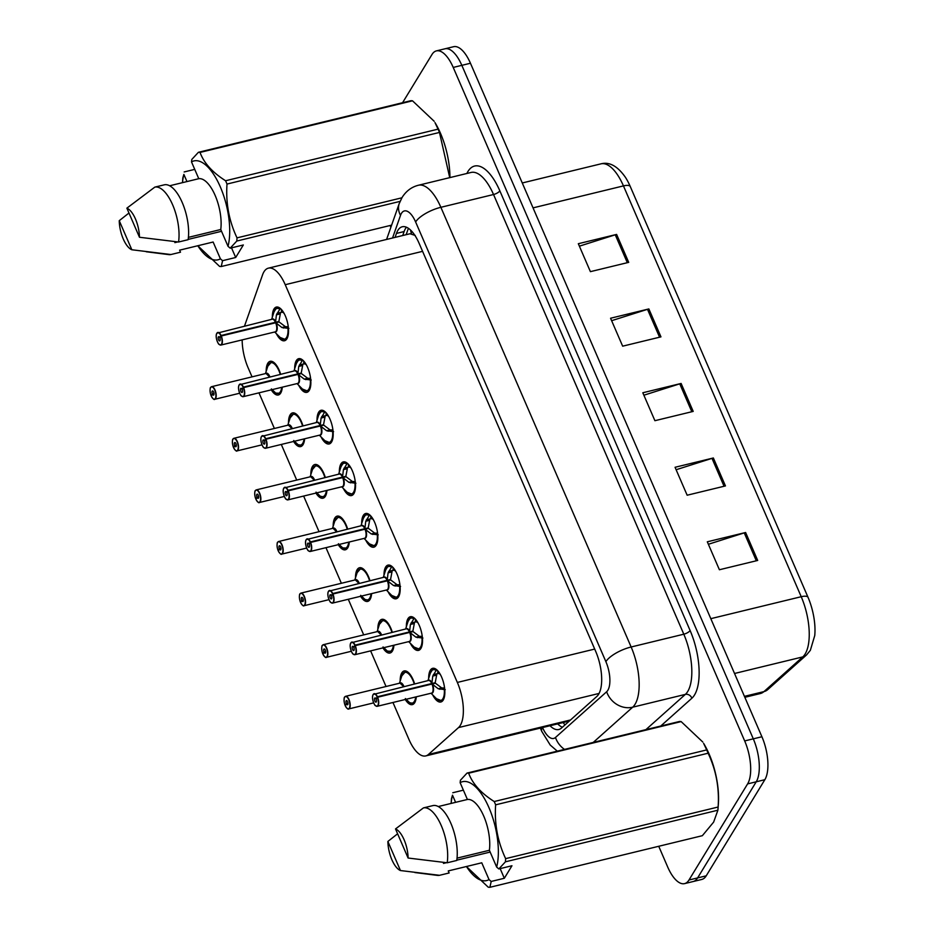 <?xml version="1.0" encoding="UTF-8"?>
<svg xmlns="http://www.w3.org/2000/svg" width="934" height="934" viewBox="0 0 934 934"><rect width="100%" height="100%" fill="white"/><g stroke="black" fill="none" stroke-linecap="round" stroke-linejoin="round"><path stroke-width="1.4" d="M393.938 645.219A17.326 7.18 76.3 0 1 392.373 651.091A17.326 7.18 76.3 0 1 390.015 653.018A17.326 7.18 76.3 0 1 382.94 647.892M377.838 629.388A17.326 7.18 76.3 0 1 379.473 621.273A17.326 7.18 76.3 0 1 381.831 619.347A17.326 7.18 76.3 0 1 392.292 632.248M371.615 593.604A17.326 7.18 76.3 0 1 370.039 599.476A17.326 7.18 76.3 0 1 367.681 601.414A17.326 7.18 76.3 0 1 360.606 596.277M355.504 577.784A17.326 7.18 76.3 0 1 357.138 569.67A17.326 7.18 76.3 0 1 359.508 567.744A17.326 7.18 76.3 0 1 369.957 580.633M349.281 542A17.326 7.18 76.3 0 1 347.705 547.873A17.326 7.18 76.3 0 1 345.346 549.799A17.326 7.18 76.3 0 1 338.283 544.674M333.169 526.181A17.326 7.18 76.3 0 1 334.816 518.066A17.326 7.18 76.3 0 1 337.174 516.128A17.326 7.18 76.3 0 1 347.635 529.029M326.947 490.397A17.326 7.18 76.3 0 1 325.382 496.269A17.326 7.18 76.3 0 1 323.012 498.196A17.326 7.18 76.3 0 1 315.949 493.07M310.835 474.577A17.326 7.18 76.3 0 1 312.481 466.451A17.326 7.18 76.3 0 1 314.84 464.525A17.326 7.18 76.3 0 1 325.301 477.426M304.612 438.793A17.326 7.18 76.3 0 1 303.048 444.654A17.326 7.18 76.3 0 1 300.69 446.592A17.326 7.18 76.3 0 1 293.615 441.455M288.501 422.962A17.326 7.18 76.3 0 1 290.147 414.848A17.326 7.18 76.3 0 1 292.505 412.921A17.326 7.18 76.3 0 1 302.966 425.822M282.278 387.178A17.326 7.18 76.3 0 1 280.714 393.051A17.326 7.18 76.3 0 1 278.355 394.977A17.326 7.18 76.3 0 1 271.28 389.852M266.178 371.358A17.326 7.18 76.3 0 1 267.813 363.244A17.326 7.18 76.3 0 1 270.171 361.318A17.326 7.18 76.3 0 1 280.632 374.207M416.272 696.822A17.326 7.18 76.3 0 1 414.708 702.695A17.326 7.18 76.3 0 1 412.349 704.621A17.326 7.18 76.3 0 1 405.274 699.496M400.172 681.003A17.326 7.18 76.3 0 1 401.807 672.889A17.326 7.18 76.3 0 1 404.165 670.951A17.326 7.18 76.3 0 1 414.626 683.851M406.348 626.749A17.326 7.18 76.3 0 1 407.983 618.647A17.326 7.18 76.3 0 1 410.341 616.72A17.326 7.18 76.3 0 1 420.487 628.605A17.326 7.18 76.3 0 1 420.884 648.453A17.326 7.18 76.3 0 1 418.525 650.391A17.326 7.18 76.3 0 1 410.365 643.316M384.014 575.146A17.326 7.18 76.3 0 1 385.649 567.043A17.326 7.18 76.3 0 1 388.007 565.117A17.326 7.18 76.3 0 1 398.153 577.002A17.326 7.18 76.3 0 1 398.549 596.849A17.326 7.18 76.3 0 1 396.191 598.776A17.326 7.18 76.3 0 1 388.042 591.712M361.68 523.542A17.326 7.18 76.3 0 1 363.314 515.44A17.326 7.18 76.3 0 1 365.673 513.502A17.326 7.18 76.3 0 1 375.818 525.387A17.326 7.18 76.3 0 1 376.215 545.246A17.326 7.18 76.3 0 1 373.857 547.172A17.326 7.18 76.3 0 1 365.708 540.109M339.346 471.939A17.326 7.18 76.3 0 1 340.98 463.824A17.326 7.18 76.3 0 1 343.35 461.898A17.326 7.18 76.3 0 1 353.484 473.783A17.326 7.18 76.3 0 1 353.881 493.642A17.326 7.18 76.3 0 1 351.523 495.569A17.326 7.18 76.3 0 1 343.373 488.494M317.011 420.323A17.326 7.18 76.3 0 1 318.657 412.221A17.326 7.18 76.3 0 1 321.016 410.295A17.326 7.18 76.3 0 1 331.15 422.18A17.326 7.18 76.3 0 1 331.558 442.027A17.326 7.18 76.3 0 1 329.188 443.965A17.326 7.18 76.3 0 1 321.039 436.89M294.677 368.72A17.326 7.18 76.3 0 1 296.323 360.617A17.326 7.18 76.3 0 1 298.682 358.679A17.326 7.18 76.3 0 1 308.815 370.576A17.326 7.18 76.3 0 1 309.224 390.424A17.326 7.18 76.3 0 1 306.866 392.35A17.326 7.18 76.3 0 1 298.705 385.287M272.354 317.116A17.326 7.18 76.3 0 1 273.989 309.002A17.326 7.18 76.3 0 1 276.347 307.076A17.326 7.18 76.3 0 1 286.493 318.961A17.326 7.18 76.3 0 1 286.89 338.82A17.326 7.18 76.3 0 1 284.531 340.747A17.326 7.18 76.3 0 1 276.371 333.683M428.671 678.364A17.326 7.18 76.3 0 1 430.317 670.25A17.326 7.18 76.3 0 1 432.675 668.324A17.326 7.18 76.3 0 1 442.809 680.209A17.326 7.18 76.3 0 1 443.218 700.068A17.326 7.18 76.3 0 1 440.86 701.994A17.326 7.18 76.3 0 1 432.699 694.931M392.957 702.485L408.917 739.378A32.48 13.473 -103.7 0 0 425.752 755.921A32.48 13.473 -103.7 0 0 428.402 754.485L458.512 727.586A32.48 13.473 -103.7 0 0 460.287 725.403A32.48 13.473 -103.7 0 0 457.345 682.439L285.232 284.707A32.48 13.473 -103.7 0 0 268.408 268.151A32.48 13.473 -103.7 0 0 262.571 274.806L244.556 325.943M415.245 235.461L410.014 233.757L268.408 268.151M242.163 339.894A32.48 13.473 -103.7 0 0 248.175 367.926L252.04 376.857M258.963 392.84L274.374 428.461M281.297 444.456L296.708 480.076M303.632 496.059L319.043 531.679M325.966 547.663L341.377 583.283M348.289 599.278L363.711 634.898M370.623 650.881L386.034 686.502M402.566 102.717L431.975 54.511A32.48 13.473 76.3 0 1 436.4 50.891L445.016 48.79A32.48 13.473 76.3 0 1 461.84 65.345L753.294 738.841A32.48 13.473 76.3 0 1 756.225 781.805L697.605 877.913A32.48 13.473 76.3 0 1 693.18 881.533A32.48 13.473 76.3 0 0 697.605 877.913L756.225 781.805A32.48 13.473 76.3 0 0 753.294 738.841L461.84 65.345A32.48 13.473 76.3 0 0 445.016 48.79L453.632 46.7A32.48 13.473 76.3 0 1 470.456 63.243L761.911 736.751A32.48 13.473 76.3 0 1 764.841 779.703L706.221 875.823A32.48 13.473 76.3 0 1 701.796 879.443L684.564 883.622A32.48 13.473 76.3 0 1 667.728 867.079L658.739 846.286M579.384 246.167L615.249 234.796A8.663 3.012 -23.4 0 1 616.615 234.411L578.321 243.716L590.405 271.654L628.71 262.349L616.615 234.411M611.63 320.689L647.495 309.317A8.663 3.012 -23.4 0 1 648.861 308.932L610.567 318.237L622.663 346.175L660.957 336.87L648.861 308.932M708.381 544.265L744.246 532.882A8.663 3.012 -23.4 0 1 745.612 532.497L707.307 541.802L719.402 569.752L757.696 560.447L745.612 532.497M676.123 469.732L711.988 458.361A8.663 3.012 -23.4 0 1 713.354 457.975L675.06 467.28L687.155 495.218L725.449 485.925L713.354 457.975M643.876 395.21L679.742 383.839A8.663 3.012 -23.4 0 1 681.108 383.454L642.814 392.759L654.909 420.697L693.203 411.404L681.108 383.454M630.193 186.356A10.823 3.771 156.6 0 0 623.457 185.901A43.314 17.956 -103.7 0 0 601.017 163.835C609.493 161.629 617.643 166.159 625.488 177.413A38.014 15.761 76.3 0 1 630.193 186.356L807.968 597.165A38.014 15.761 76.3 0 1 814.752 635.529L810.35 650.321L806.544 654.932L767.701 689.642L760.393 693.53A43.314 17.956 -103.7 0 0 763.93 691.615A10.823 9.62 48.2 0 0 767.701 689.642M550.009 725.741A32.48 13.473 -103.7 0 0 558.801 729.512A32.48 13.473 -103.7 0 0 561.451 728.076L596.826 696.46A32.48 13.473 -103.7 0 0 598.601 694.277A32.48 13.473 -103.7 0 0 595.67 651.313L419.109 243.319A32.48 13.473 -103.7 0 0 402.285 226.764A32.48 13.473 -103.7 0 0 396.448 233.418L395.059 237.388M436.4 50.891A32.48 13.473 76.3 0 1 453.224 67.435L744.678 740.931A32.48 13.473 76.3 0 1 747.609 783.895L688.988 880.003A32.48 13.473 76.3 0 1 684.564 883.622M390.867 227.277L390.108 225.514M402.717 235.531L404.118 231.562A32.48 13.473 76.3 0 1 406.453 227.219M562.385 727.247A32.48 13.473 76.3 0 1 557.668 723.873M445.238 689.666L438.244 688.767L432.08 684.015L435.419 683.198L441.712 687.926L444.584 687.996M373.261 694.406A6.491 2.697 76.3 0 1 374.149 693.682A6.491 2.697 76.3 0 1 377.406 696.752L431.87 683.525L432.746 676.076L436.598 669.701A16.24 6.736 -103.7 0 0 433.89 669.141A16.24 6.736 -103.7 0 0 433.399 669.316M377.406 696.752L377.161 696.904A6.281 2.604 -103.7 0 0 373.145 694.639A6.281 2.604 -103.7 0 0 373.717 702.952A6.281 2.604 -103.7 0 0 377.826 705.45A6.281 2.604 -103.7 0 0 377.359 697.383L377.616 697.243A6.491 2.697 76.3 0 1 378.095 705.59A6.491 2.697 76.3 0 1 377.208 706.314L431.601 693.098A6.491 2.697 -103.7 0 0 432.477 692.374A6.491 2.697 -103.7 0 0 431.998 684.027L432.08 684.015M377.616 697.243L431.998 684.027A6.491 2.697 76.4 0 1 432.477 692.374M377.359 697.383L376.133 699.122A2.16 0.899 76.3 0 1 376.297 701.913A2.16 0.899 76.3 0 1 375.993 702.146A2.16 0.899 76.3 0 1 374.732 700.663A2.16 0.899 76.3 0 1 374.686 698.177A2.16 0.899 76.3 0 1 374.978 697.943A2.16 0.899 76.3 0 1 376.063 698.959L376.285 698.912M441.222 700.769A16.24 6.736 -103.7 0 0 441.56 700.71A16.24 6.736 -103.7 0 0 443.767 698.901A16.24 6.736 -103.7 0 0 443.848 698.772M433.364 674.605L437.859 673.519L437.649 670.635M440.498 674.768A11.908 4.939 -103.7 0 0 439.319 673.624L437.859 673.519M427.959 680.617L430.305 673.274C432.302 669.795 433.481 668.429 433.855 669.164L436.645 669.678M443.241 688.405L439.704 689.269M431.87 683.525L435.209 682.707L433.901 683.571M436.914 673.764L435.209 682.707M376.063 698.959L377.161 696.904M429.722 680.758A6.491 2.697 76.4 0 1 431.788 683.548A6.491 2.697 -103.7 0 0 428.531 680.477L373.156 694.487C370.961 698.177 374.896 706.069 375.375 705.59L377.208 706.314A6.491 2.697 76.3 0 1 375.748 705.824M345.346 705.882L345.311 705.812A6.281 2.604 -103.7 0 0 349.316 708.077A6.281 2.604 -103.7 0 0 348.756 699.764A6.281 2.604 -103.7 0 0 344.646 697.266A6.281 2.604 -103.7 0 0 345.113 705.333L346.339 703.594L347.973 703.197M403.453 686.572L403.383 686.408A6.491 2.685 76.3 0 1 403.453 686.572A6.491 2.697 -103.7 0 0 403.383 686.408A6.491 2.697 -103.7 0 0 400.021 683.104A6.491 2.685 76.3 0 1 403.383 686.408L400.021 683.104L345.638 696.309A6.491 2.697 76.3 0 1 349.444 700.769A6.491 2.697 76.3 0 1 349.596 708.217A6.491 2.697 76.3 0 1 348.709 708.941A6.491 2.697 76.3 0 1 347.25 708.462M344.751 697.033A6.491 2.697 76.3 0 1 345.638 696.309L344.646 697.114C344.132 696.636 343.514 701.364 345.101 705.368L345.58 705.298M346.339 703.594A2.16 0.899 76.3 0 1 346.175 700.815A2.16 0.899 76.3 0 1 346.467 700.57A2.16 0.899 76.3 0 1 347.74 702.053A2.16 0.899 76.3 0 1 347.787 704.54A2.16 0.899 76.3 0 1 347.495 704.773A2.16 0.899 76.3 0 1 346.409 703.757L347.985 703.372M412.513 703.419A16.24 6.736 -103.7 0 0 413.05 703.337A16.24 6.736 -103.7 0 0 415.256 701.527A16.24 6.736 -103.7 0 0 415.338 701.399M408.298 672.445A16.24 6.736 -103.7 0 0 405.379 671.768A16.24 6.736 -103.7 0 0 405.041 671.885M415.712 696.962A15.831 6.561 76.3 0 1 409.582 702.59L405.368 698.55M346.409 703.757L345.311 705.812M422.904 638.062L415.91 637.163L409.746 632.4L413.085 631.594L419.378 636.323L422.25 636.381M408.17 632.785L409.536 631.921L410.411 624.461L414.264 618.086A16.24 6.736 -103.7 0 0 411.555 617.537A16.24 6.736 -103.7 0 0 411.065 617.701M350.74 643.176A6.491 2.697 76.3 0 1 350.927 642.802A6.491 2.697 76.3 0 1 351.814 642.078A6.491 2.697 76.3 0 1 355.072 645.149L354.827 645.301A6.281 2.604 -103.7 0 0 350.822 643.036A6.281 2.604 -103.7 0 0 351.382 651.337A6.281 2.604 -103.7 0 0 355.492 653.835A6.281 2.604 -103.7 0 0 355.025 645.768L355.282 645.639A6.491 2.697 76.3 0 1 355.761 653.975A6.491 2.697 76.3 0 1 354.885 654.699L409.267 641.495A6.491 2.697 -103.7 0 0 410.154 640.771A6.491 2.697 -103.7 0 0 409.664 632.423L409.746 632.4M355.282 645.639L409.676 632.423A6.491 2.697 76.4 0 1 410.154 640.771M355.025 645.768L353.799 647.519A2.16 0.899 76.3 0 1 353.963 650.298A2.16 0.899 76.3 0 1 353.671 650.543A2.16 0.899 76.3 0 1 352.398 649.06A2.16 0.899 76.3 0 1 352.351 646.573A2.16 0.899 76.3 0 1 352.643 646.328A2.16 0.899 76.3 0 1 353.729 647.355L353.951 647.297M418.887 649.165A16.24 6.736 -103.7 0 0 419.226 649.107A16.24 6.736 -103.7 0 0 421.432 647.297A16.24 6.736 -103.7 0 0 421.514 647.169M411.03 623.001L415.525 621.916L415.315 619.02M418.163 623.153A11.908 4.939 -103.7 0 0 416.984 622.021L415.525 621.916M355.072 645.149L409.454 631.933A6.491 2.697 -103.7 0 0 406.197 628.862L350.822 642.872C348.627 646.573 352.562 654.465 353.04 653.987L354.885 654.699A6.491 2.697 76.3 0 1 353.414 654.22M405.625 629.002L407.971 621.659C409.968 618.191 411.147 616.825 411.52 617.561L414.311 618.063M409.536 631.921L412.875 631.104L411.567 631.968M414.579 622.149L412.875 631.104M353.729 647.355L354.827 645.301M400.581 586.447L393.576 585.56L387.412 580.796L390.751 579.991L397.055 584.707L399.915 584.777M328.406 591.572A6.491 2.697 76.3 0 1 328.593 591.199A6.491 2.697 76.3 0 1 329.48 590.475A6.491 2.697 76.3 0 1 332.738 593.545L387.201 580.306L388.077 572.857L391.941 566.483A16.24 6.736 -103.7 0 0 389.221 565.934A16.24 6.736 -103.7 0 0 388.731 566.097M332.738 593.545L332.492 593.697A6.281 2.604 -103.7 0 0 328.488 591.432A6.281 2.604 -103.7 0 0 329.048 599.733A6.281 2.604 -103.7 0 0 333.158 602.232A6.281 2.604 -103.7 0 0 332.691 594.164L332.948 594.024A6.491 2.697 76.3 0 1 333.438 602.372A6.491 2.697 76.3 0 1 332.551 603.095L386.933 589.891A6.491 2.697 -103.7 0 0 387.82 589.167A6.491 2.697 -103.7 0 0 387.33 580.82L387.412 580.796M332.948 594.024L387.341 580.82A6.491 2.697 76.4 0 1 387.82 589.167M332.691 594.164L331.465 595.915A2.16 0.899 76.3 0 1 331.628 598.694A2.16 0.899 76.3 0 1 331.337 598.939A2.16 0.899 76.3 0 1 330.064 597.445A2.16 0.899 76.3 0 1 330.017 594.97A2.16 0.899 76.3 0 1 330.309 594.724A2.16 0.899 76.3 0 1 331.395 595.752L331.617 595.694M396.565 597.55A16.24 6.736 -103.7 0 0 396.892 597.491A16.24 6.736 -103.7 0 0 399.11 595.682A16.24 6.736 -103.7 0 0 399.18 595.565M388.696 571.398L393.191 570.3L392.981 567.417M395.829 571.55A11.908 4.939 -103.7 0 0 394.65 570.405L393.191 570.3M383.29 577.399L385.637 570.055C387.633 566.588 388.824 565.21 389.198 565.946L391.976 566.459M398.584 585.186L395.035 586.05M387.201 580.306L390.54 579.5L389.233 580.353M392.245 570.546L390.54 579.5M331.395 595.752L332.492 593.697M385.065 577.551A6.491 2.697 76.4 0 1 387.131 580.329A6.491 2.697 -103.7 0 0 383.862 577.259L328.488 591.269C326.293 594.958 330.227 602.85 330.718 602.383L332.551 603.095A6.491 2.697 76.3 0 1 331.091 602.617M378.247 534.843L371.242 533.944L365.077 529.193L368.416 528.375L374.721 533.104L377.581 533.174M306.072 539.969A6.491 2.697 76.3 0 1 306.259 539.583A6.491 2.697 76.3 0 1 307.146 538.86A6.491 2.697 76.3 0 1 310.403 541.93L364.867 528.702L365.754 521.254L369.607 514.879A16.24 6.736 -103.7 0 0 366.887 514.319A16.24 6.736 -103.7 0 0 366.397 514.494M310.403 541.93L310.158 542.082A6.281 2.604 -103.7 0 0 306.154 539.817A6.281 2.604 -103.7 0 0 306.726 548.13A6.281 2.604 -103.7 0 0 310.824 550.628A6.281 2.604 -103.7 0 0 310.357 542.561L310.613 542.421A6.491 2.697 76.3 0 1 311.104 550.768A6.491 2.697 76.3 0 1 310.216 551.492L364.599 538.276A6.491 2.697 -103.7 0 0 365.486 537.552A6.491 2.697 -103.7 0 0 364.996 529.204L365.077 529.193M310.613 542.421L365.007 529.216A6.491 2.697 76.4 0 1 365.486 537.552M310.357 542.561L309.131 544.3A2.16 0.899 76.3 0 1 309.294 547.091A2.16 0.899 76.3 0 1 309.002 547.324A2.16 0.899 76.3 0 1 307.73 545.841A2.16 0.899 76.3 0 1 307.683 543.366A2.16 0.899 76.3 0 1 307.975 543.121A2.16 0.899 76.3 0 1 309.061 544.137L309.294 544.09M374.23 545.946A16.24 6.736 -103.7 0 0 374.557 545.888A16.24 6.736 -103.7 0 0 376.776 544.078A16.24 6.736 -103.7 0 0 376.846 543.95M366.362 519.794L370.856 518.697L370.646 515.813M373.507 519.946A11.908 4.939 -103.7 0 0 372.316 518.802L370.856 518.697M360.956 525.795L363.303 518.452C365.299 514.973 366.49 513.607 366.864 514.342L369.654 514.856M376.25 533.583L372.701 534.446M364.867 528.702L368.206 527.897L366.899 528.749M369.911 518.942L368.206 527.897M309.061 544.137L310.158 542.082M362.731 525.935A6.491 2.697 76.4 0 1 364.797 528.726A6.491 2.697 -103.7 0 0 361.528 525.655L306.165 539.665C303.959 543.354 307.893 551.247 308.383 550.768L310.216 551.492A6.491 2.697 76.3 0 1 308.757 551.002M355.912 483.24L348.907 482.341L342.743 477.589L346.082 476.772L352.387 481.5L355.247 481.559M341.179 477.963L342.533 477.099L343.42 469.639L347.273 463.276A16.24 6.736 -103.7 0 0 344.564 462.715A16.24 6.736 -103.7 0 0 344.062 462.89M283.738 488.354A6.491 2.697 76.3 0 1 283.819 488.19A6.281 2.604 -103.7 0 0 284.391 496.514A6.281 2.604 -103.7 0 0 288.501 499.025A6.281 2.604 -103.7 0 0 288.034 490.957L288.291 490.817A6.491 2.697 76.3 0 1 288.769 499.165A6.491 2.697 76.3 0 1 287.882 499.888L342.264 486.672A6.491 2.697 -103.7 0 0 343.152 485.949A6.491 2.697 -103.7 0 0 342.673 477.601L342.743 477.589M283.936 487.98A6.491 2.697 76.3 0 1 284.812 487.256A6.491 2.697 76.3 0 1 288.081 490.327L287.824 490.478A6.281 2.604 -103.7 0 0 283.819 488.213M288.291 490.817L342.673 477.601A6.491 2.697 76.4 0 1 343.152 485.949M288.034 490.957L286.808 492.697A2.16 0.899 76.3 0 1 286.96 495.475A2.16 0.899 76.3 0 1 286.668 495.721A2.16 0.899 76.3 0 1 285.407 494.238A2.16 0.899 76.3 0 1 285.349 491.751A2.16 0.899 76.3 0 1 285.652 491.517A2.16 0.899 76.3 0 1 286.738 492.533L286.96 492.487M351.896 494.343A16.24 6.736 -103.7 0 0 352.223 494.284A16.24 6.736 -103.7 0 0 354.441 492.475A16.24 6.736 -103.7 0 0 354.511 492.346M344.027 468.179L348.522 467.093L348.312 464.21M351.172 468.331A11.908 4.939 -103.7 0 0 349.993 467.198L348.522 467.093M338.622 474.192L340.968 466.837C342.965 463.369 344.156 462.003 344.529 462.739L347.32 463.252M347.576 467.315L345.872 476.282L344.576 477.146M342.533 477.099L345.872 476.282M342.451 477.122L342.463 477.122A6.491 2.697 -103.7 0 0 339.205 474.052L283.831 488.05C281.636 491.751 285.559 499.643 286.049 499.165L287.882 499.888A6.491 2.697 76.3 0 1 286.423 499.398M288.081 490.327L342.463 477.111A6.491 2.697 76.4 0 0 340.396 474.332M286.738 492.533L287.824 490.478M323.117 654.267L322.977 654.209A6.281 2.604 -103.7 0 0 326.982 656.474A6.281 2.604 -103.7 0 0 326.421 648.161A6.281 2.604 -103.7 0 0 322.312 645.663A6.281 2.604 -103.7 0 0 322.779 653.73L324.005 651.99L325.639 651.582M381.119 634.957L381.049 634.805A6.491 2.685 76.3 0 1 381.119 634.957A6.491 2.697 -103.7 0 0 381.049 634.805A6.491 2.697 -103.7 0 0 377.686 631.501A6.491 2.685 76.3 0 1 381.049 634.805L377.686 631.501L323.304 644.705A6.491 2.697 76.3 0 1 327.11 649.165A6.491 2.697 76.3 0 1 327.262 656.614A6.491 2.697 76.3 0 1 326.375 657.338A6.491 2.697 76.3 0 1 324.915 656.847M322.417 645.429A6.491 2.697 76.3 0 1 323.304 644.705L322.312 645.499C321.798 645.02 321.179 649.749 322.767 653.765L323.257 653.695M324.005 651.99A2.16 0.899 76.3 0 1 323.841 649.2A2.16 0.899 76.3 0 1 324.133 648.967A2.16 0.899 76.3 0 1 325.406 650.449A2.16 0.899 76.3 0 1 325.452 652.924A2.16 0.899 76.3 0 1 325.16 653.17A2.16 0.899 76.3 0 1 324.075 652.154L325.651 651.769M390.178 651.804A16.24 6.736 -103.7 0 0 390.716 651.734A16.24 6.736 -103.7 0 0 392.934 649.924A16.24 6.736 -103.7 0 0 393.004 649.795M385.964 620.841A16.24 6.736 -103.7 0 0 383.045 620.164A16.24 6.736 -103.7 0 0 382.707 620.269M393.377 645.347A15.831 6.561 76.3 0 1 387.248 650.975L383.033 646.947M324.075 652.154L322.977 654.209M300.783 602.663L300.643 602.593A6.281 2.604 -103.7 0 0 304.659 604.858A6.281 2.604 -103.7 0 0 304.087 596.557A6.281 2.604 -103.7 0 0 299.977 594.059A6.281 2.604 -103.7 0 0 300.444 602.126L301.67 600.375L303.305 599.978M358.784 583.353L358.726 583.201A6.491 2.685 76.3 0 1 358.784 583.353A6.491 2.697 -103.7 0 0 358.726 583.201A6.491 2.697 -103.7 0 0 355.352 579.886L300.97 593.102A6.491 2.697 76.3 0 1 304.776 597.562A6.491 2.697 76.3 0 1 304.928 604.999A6.491 2.697 76.3 0 1 304.04 605.722A6.491 2.697 76.3 0 1 302.581 605.244M300.094 593.826A6.491 2.697 76.3 0 1 300.97 593.102L299.989 593.896C299.464 593.417 298.845 598.145 300.433 602.161L300.923 602.08M301.67 600.375A2.16 0.899 76.3 0 1 301.507 597.597A2.16 0.899 76.3 0 1 301.799 597.351A2.16 0.899 76.3 0 1 303.071 598.846A2.16 0.899 76.3 0 1 303.118 601.321A2.16 0.899 76.3 0 1 302.826 601.566A2.16 0.899 76.3 0 1 301.74 600.539L303.328 600.153M367.844 600.2A16.24 6.736 -103.7 0 0 368.381 600.13A16.24 6.736 -103.7 0 0 370.6 598.32A16.24 6.736 -103.7 0 0 370.67 598.192M363.641 569.226A16.24 6.736 -103.7 0 0 360.711 568.561A16.24 6.736 -103.7 0 0 360.372 568.666M358.726 583.201L355.364 579.897A6.491 2.685 76.3 0 1 358.726 583.201M371.043 593.744A15.831 6.561 76.3 0 1 364.914 599.371L360.699 595.343M301.74 600.539L300.643 602.593M278.449 551.048L278.32 550.99A6.281 2.604 -103.7 0 0 282.325 553.255A6.281 2.604 -103.7 0 0 281.753 544.954A6.281 2.604 -103.7 0 0 277.643 542.456A6.281 2.604 -103.7 0 0 278.11 550.523L279.336 548.772L280.982 548.375M336.45 531.75L336.392 531.598A6.491 2.685 76.3 0 1 336.45 531.75A6.491 2.697 -103.7 0 0 336.392 531.598A6.491 2.697 -103.7 0 0 333.029 528.282A6.491 2.685 76.3 0 1 336.392 531.598L333.029 528.282L278.636 541.498A6.491 2.697 76.3 0 1 282.442 545.946A6.491 2.697 76.3 0 1 282.593 553.395A6.491 2.697 76.3 0 1 281.706 554.119A6.491 2.697 76.3 0 1 280.247 553.64M277.76 542.222A6.491 2.697 76.3 0 1 278.636 541.498L277.655 542.292C277.141 541.813 276.511 546.542 278.099 550.558L278.589 550.476M279.336 548.772A2.16 0.899 76.3 0 1 279.173 545.993A2.16 0.899 76.3 0 1 279.476 545.748A2.16 0.899 76.3 0 1 280.737 547.231A2.16 0.899 76.3 0 1 280.795 549.717A2.16 0.899 76.3 0 1 280.492 549.963A2.16 0.899 76.3 0 1 279.406 548.935L280.994 548.55M345.51 548.597A16.24 6.736 -103.7 0 0 346.047 548.515A16.24 6.736 -103.7 0 0 348.265 546.705A16.24 6.736 -103.7 0 0 348.335 546.588M341.307 517.623A16.24 6.736 -103.7 0 0 338.388 516.957A16.24 6.736 -103.7 0 0 338.038 517.062M348.709 542.14A15.831 6.561 76.3 0 1 342.58 547.768L338.365 543.74M279.406 548.935L278.32 550.99M443.487 863.413L446.394 862.701M456.808 860.179L490.163 852.065M460.135 782.669L460.439 780.217L467.023 773.083A58.468 24.249 76.3 0 1 468.67 773.2C472.522 783.731 481.033 793.176 494.214 801.535L706.688 749.92L703.606 743.347A50.891 21.108 76.3 0 1 718.363 804.069L718.001 808.949A58.468 24.249 76.3 0 1 717.896 810.21L505.422 861.813L498.838 868.935L496.666 867.079A50.891 21.108 76.3 0 0 488.937 807.606A50.891 21.108 76.3 0 0 460.135 782.669L467.409 799.469A32.48 13.473 76.3 0 1 483.742 816.118A32.48 13.473 76.3 0 1 489.393 850.279L496.666 867.079M467.023 773.083L679.497 721.48A58.468 24.249 76.3 0 1 681.143 721.597L468.67 773.2M702.788 742.028L681.143 721.597M706.688 749.92A58.468 24.249 76.3 0 1 708.112 753.213L495.639 804.828C494.331 823.811 497.659 841.756 505.644 858.638A58.468 24.249 76.3 0 1 505.422 861.813M505.644 858.638L718.118 807.023C719.437 788.039 716.098 770.095 708.112 753.213M718.118 807.023A58.468 24.249 76.3 0 1 718.001 808.949M500.157 868.62L504.325 878.264L491.202 881.451L489.883 887.3L702.356 835.685L713.646 822.095L717.896 810.21M494.214 801.535A58.468 24.249 76.3 0 1 495.639 804.828M457.041 858.136L489.393 850.279M467.409 799.469L438.291 806.544M423.441 807.898L433.014 805.575A34.651 14.372 76.3 0 1 450.842 823.251A34.651 14.372 76.3 0 1 456.761 860.459L447.188 862.783A34.651 14.372 76.3 0 0 441.268 825.586A34.651 14.372 76.3 0 0 423.441 807.898L395.514 828.937A21.657 8.978 76.3 0 1 408.1 858.031L447.188 862.783M408.1 858.031L395.514 828.937M489.883 887.3A58.468 24.249 76.3 0 1 488.225 887.183L466.44 866.519M451.379 799.831A58.468 24.249 76.3 0 1 451.484 798.57L452.5 795.184A50.891 21.108 76.3 0 0 451.122 803.427L451.379 799.831M491.202 881.451L489.031 879.594A50.891 21.108 76.3 0 1 466.451 866.519M489.031 879.594L481.757 862.794L448.25 870.932L449.126 872.975L439.552 875.298A34.651 14.372 76.3 0 1 437.392 875.391L414.871 872.531M439.552 875.298L400.464 870.546A21.657 8.978 76.3 0 1 387.879 841.452L397.615 833.793M387.879 841.452L400.464 870.546M455.594 802.341L452.5 795.184M463.369 790.164L452.803 792.732M504.325 878.264L511.96 865.748L498.838 868.935M174.856 242.63L177.764 241.929M188.166 239.396L221.533 231.293M188.411 237.364L220.763 229.507L228.024 246.307A50.891 21.108 76.3 0 0 220.296 186.835A50.891 21.108 76.3 0 0 191.505 161.897L191.809 159.445L198.393 152.312A58.468 24.249 76.3 0 1 200.039 152.429C203.881 162.96 212.403 172.405 225.584 180.752L438.058 129.149L434.975 122.576A50.891 21.108 76.3 0 1 449.931 177.588M198.393 152.312L410.867 100.709A58.468 24.249 76.3 0 1 412.513 100.814L200.039 152.429M434.158 121.257L412.513 100.814M438.058 129.149A58.468 24.249 76.3 0 1 439.482 132.441L227.009 184.056C225.689 203.04 229.028 220.973 237.014 237.866A58.468 24.249 76.3 0 1 236.792 241.042L230.196 248.164L228.024 246.307M449.721 177.647L439.482 132.441M225.584 180.752A58.468 24.249 76.3 0 1 227.009 184.056M191.505 161.897L198.767 178.698A32.48 13.473 76.3 0 1 215.112 195.346A32.48 13.473 76.3 0 1 220.763 229.507M198.767 178.698L169.661 185.773M154.81 187.127L164.384 184.804A34.651 14.372 76.3 0 1 182.212 202.48A34.651 14.372 76.3 0 1 188.131 239.688L178.557 242.011A34.651 14.372 76.3 0 0 172.638 204.815A34.651 14.372 76.3 0 0 154.81 187.127L126.872 208.165A21.657 8.978 76.3 0 1 139.47 237.259L178.557 242.011M139.47 237.259L126.872 208.165M237.014 237.866L401.877 197.81M400.067 201.382L236.792 241.042M231.515 247.849L235.695 257.492L222.572 260.679L221.241 266.529L391.615 225.141M221.241 266.529A58.468 24.249 76.3 0 1 219.595 266.412L197.81 245.747A50.891 21.108 76.3 0 0 220.401 258.823L213.127 242.023L179.62 250.16L180.495 252.203L170.922 254.527A34.651 14.372 76.3 0 1 168.762 254.608L146.241 251.76M182.749 179.059A58.468 24.249 76.3 0 1 182.854 177.799L183.87 174.413A50.891 21.108 76.3 0 0 182.492 182.655L182.749 179.059M222.572 260.679L220.401 258.823M170.922 254.527L131.834 249.763A21.657 8.978 76.3 0 1 119.248 220.681L128.974 213.022M119.248 220.681L131.834 249.763M186.963 181.57L183.87 174.413M194.739 169.381L184.173 171.949M235.695 257.492L243.33 244.977L230.196 248.164M333.578 431.636L326.585 430.737L320.42 425.974L323.759 425.168L330.052 429.885L332.924 429.955M261.602 436.376A6.491 2.697 76.3 0 1 262.489 435.653A6.491 2.697 76.3 0 1 265.746 438.723L320.21 425.495L321.086 418.035L324.939 411.661A16.24 6.736 -103.7 0 0 322.23 411.112A16.24 6.736 -103.7 0 0 321.74 411.275M261.403 436.75A6.491 2.697 76.3 0 1 261.485 436.587A6.281 2.604 -103.7 0 0 262.057 444.911A6.281 2.604 -103.7 0 0 266.167 447.409A6.281 2.604 -103.7 0 0 265.7 439.342L265.957 439.202A6.491 2.697 76.3 0 1 266.435 447.549A6.491 2.697 76.3 0 1 265.548 448.273L319.93 435.069A6.491 2.697 -103.7 0 0 320.817 434.345A6.491 2.697 -103.7 0 0 320.339 425.997L320.42 425.974M265.746 438.723L265.49 438.875A6.281 2.604 -103.7 0 0 261.485 436.61M265.957 439.202L320.339 425.997A6.491 2.697 76.4 0 1 320.817 434.345M265.7 439.342L264.474 441.093A2.16 0.899 76.3 0 1 264.637 443.872A2.16 0.899 76.3 0 1 264.334 444.117A2.16 0.899 76.3 0 1 263.073 442.634A2.16 0.899 76.3 0 1 263.026 440.147A2.16 0.899 76.3 0 1 263.318 439.902A2.16 0.899 76.3 0 1 264.404 440.93L264.626 440.871M329.562 442.739A16.24 6.736 -103.7 0 0 329.889 442.681A16.24 6.736 -103.7 0 0 332.107 440.871A16.24 6.736 -103.7 0 0 332.177 440.743M321.693 416.576L326.199 415.478L325.978 412.594M328.838 416.727A11.908 4.939 -103.7 0 0 327.659 415.595L326.199 415.478M316.299 422.577L318.634 415.233C320.642 411.766 321.821 410.4 322.195 411.123L324.985 411.637M331.582 430.364L328.044 431.228M325.242 415.712L323.549 424.678L322.242 425.53M320.21 425.495L323.549 424.678M264.404 440.93L265.49 438.875M318.062 422.728A6.491 2.697 76.4 0 1 320.128 425.507A6.491 2.697 -103.7 0 0 316.871 422.437L261.497 436.447C259.302 440.136 263.225 448.028 263.715 447.561L265.548 448.273A6.491 2.697 76.3 0 1 264.089 447.795M311.244 380.021L304.251 379.122L298.086 374.371L301.425 373.565L307.718 378.282L310.59 378.352M239.081 385.147A6.491 2.697 76.3 0 1 239.267 384.773A6.491 2.697 76.3 0 1 240.155 384.049A6.491 2.697 76.3 0 1 243.412 387.108L297.876 373.88L298.752 366.432L302.604 360.057A16.24 6.736 -103.7 0 0 299.896 359.508A16.24 6.736 -103.7 0 0 299.405 359.672M243.412 387.108L243.167 387.271A6.281 2.604 -103.7 0 0 239.151 384.995A6.281 2.604 -103.7 0 0 239.723 393.307A6.281 2.604 -103.7 0 0 243.832 395.806A6.281 2.604 -103.7 0 0 243.365 387.738L243.622 387.598A6.491 2.697 76.3 0 1 244.101 395.946A6.491 2.697 76.3 0 1 243.214 396.67L297.607 383.454A6.491 2.697 -103.7 0 0 298.483 382.73A6.491 2.697 -103.7 0 0 298.004 374.394L298.086 374.371M243.622 387.598L298.004 374.394A6.491 2.697 76.4 0 1 298.483 382.73M243.365 387.738L242.139 389.49A2.16 0.899 76.3 0 1 242.303 392.268A2.16 0.899 76.3 0 1 242.011 392.502A2.16 0.899 76.3 0 1 240.738 391.019A2.16 0.899 76.3 0 1 240.692 388.544A2.16 0.899 76.3 0 1 240.984 388.299A2.16 0.899 76.3 0 1 242.069 389.326L242.291 389.268M307.228 391.124A16.24 6.736 -103.7 0 0 307.566 391.066A16.24 6.736 -103.7 0 0 309.773 389.256A16.24 6.736 -103.7 0 0 309.854 389.139M299.37 364.972L303.865 363.875L303.655 360.991M306.504 365.124A11.908 4.939 -103.7 0 0 305.325 363.98L303.865 363.875M293.965 370.973L296.312 363.63C298.308 360.162 299.487 358.784 299.861 359.52L302.651 360.034M309.247 378.76L305.71 379.624M302.92 364.108L301.215 373.075L299.907 373.927M297.876 373.88L301.215 373.075M242.069 389.326L243.167 387.271M295.728 371.125A6.491 2.697 76.4 0 1 297.794 373.904A6.491 2.697 -103.7 0 0 294.537 370.833L239.162 384.843C236.967 388.532 240.902 396.425 241.381 395.946L243.214 396.67A6.491 2.697 76.3 0 1 241.754 396.191M288.91 328.418L281.916 327.519L275.752 322.767L279.091 321.95L285.395 326.678L288.256 326.748M216.933 333.158A6.491 2.697 76.3 0 1 217.82 332.434A6.491 2.697 76.3 0 1 221.078 335.504L275.542 322.277L276.417 314.828L280.27 308.453A16.24 6.736 -103.7 0 0 277.561 307.893A16.24 6.736 -103.7 0 0 277.071 308.068M221.078 335.504L220.833 335.656A6.281 2.604 -103.7 0 0 216.828 333.391A6.281 2.604 -103.7 0 0 217.388 341.704A6.281 2.604 -103.7 0 0 221.498 344.202A6.281 2.604 -103.7 0 0 221.031 336.135L219.805 337.874A2.16 0.899 76.3 0 1 219.969 340.665A2.16 0.899 76.3 0 1 219.677 340.898A2.16 0.899 76.3 0 1 218.404 339.416A2.16 0.899 76.3 0 1 218.358 336.929A2.16 0.899 76.3 0 1 218.649 336.695A2.16 0.899 76.3 0 1 219.735 337.711L219.957 337.664M273.393 319.51A6.491 2.697 76.4 0 1 275.46 322.3A6.491 2.697 -103.7 0 0 272.203 319.23L216.828 333.24C214.633 336.929 218.568 344.821 219.058 344.342L220.891 345.066L275.273 331.85A6.491 2.697 -103.7 0 0 276.16 331.126A6.491 2.697 -103.7 0 0 275.67 322.779L221.288 335.995A6.491 2.697 76.3 0 1 221.767 344.342A6.491 2.697 76.3 0 1 220.891 345.066A6.491 2.697 76.3 0 1 219.432 344.576M284.905 339.521A16.24 6.736 -103.7 0 0 285.232 339.462A16.24 6.736 -103.7 0 0 287.438 337.653A16.24 6.736 -103.7 0 0 287.52 337.524M277.036 313.357L281.531 312.271L281.321 309.387M284.17 313.52A11.908 4.939 -103.7 0 0 282.99 312.376L281.531 312.271M271.631 319.37L273.977 312.014C275.974 308.547 277.153 307.181 277.526 307.916L280.317 308.43M286.913 327.157L283.376 328.021M280.585 312.505L278.881 321.459L277.573 322.323M275.682 322.779L275.682 322.779A6.491 2.697 76.4 0 1 276.16 331.126M275.542 322.277L278.881 321.459M219.735 337.711L220.833 335.656M256.114 499.445L255.986 499.386A6.281 2.604 -103.7 0 0 259.991 501.651A6.281 2.604 -103.7 0 0 259.418 493.339A6.281 2.604 -103.7 0 0 255.309 490.84A6.281 2.604 -103.7 0 0 255.776 498.908L257.002 497.168L258.648 496.771M314.128 480.134L314.058 479.983A6.491 2.685 76.3 0 1 314.128 480.134A6.491 2.697 -103.7 0 0 314.058 479.983A6.491 2.697 -103.7 0 0 310.695 476.679A6.491 2.685 76.3 0 1 314.058 479.983L310.695 476.679L256.313 489.883A6.491 2.697 76.3 0 1 260.107 494.343A6.491 2.697 76.3 0 1 260.259 501.791A6.491 2.697 76.3 0 1 259.372 502.515A6.491 2.697 76.3 0 1 257.912 502.025M255.426 490.607A6.491 2.697 76.3 0 1 256.313 489.883L255.321 490.689C254.807 490.21 254.176 494.938 255.776 498.943L256.255 498.873M257.002 497.168A2.16 0.899 76.3 0 1 256.85 494.378A2.16 0.899 76.3 0 1 257.142 494.144A2.16 0.899 76.3 0 1 258.403 495.627A2.16 0.899 76.3 0 1 258.461 498.114A2.16 0.899 76.3 0 1 258.158 498.347A2.16 0.899 76.3 0 1 257.072 497.332L258.66 496.946M323.176 496.993A16.24 6.736 -103.7 0 0 323.724 496.911A16.24 6.736 -103.7 0 0 325.931 495.102A16.24 6.736 -103.7 0 0 326.001 494.973M318.973 466.019A16.24 6.736 -103.7 0 0 316.054 465.342A16.24 6.736 -103.7 0 0 315.715 465.447M326.375 490.537A15.831 6.561 76.3 0 1 320.245 496.164L316.042 492.125M257.072 497.332L255.986 499.386C257.749 502.212 258.881 503.239 259.372 502.515L284.333 496.456M233.78 447.841L233.652 447.771A6.281 2.604 -103.7 0 0 237.656 450.048A6.281 2.604 -103.7 0 0 237.084 441.735A6.281 2.604 -103.7 0 0 232.986 439.237A6.281 2.604 -103.7 0 0 233.453 447.304L234.679 445.553L236.314 445.156M291.793 428.531L291.723 428.379A6.491 2.685 76.3 0 1 291.793 428.531A6.491 2.697 -103.7 0 0 291.723 428.379A6.491 2.697 -103.7 0 0 288.361 425.075A6.491 2.685 76.3 0 1 291.723 428.379L288.361 425.075L233.979 438.279A6.491 2.697 76.3 0 1 237.773 442.739A6.491 2.697 76.3 0 1 237.925 450.176A6.491 2.697 76.3 0 1 237.049 450.9A6.491 2.697 76.3 0 1 235.578 450.421M233.091 439.003A6.491 2.697 76.3 0 1 233.979 438.279L232.986 439.073C232.473 438.595 231.842 443.323 233.442 447.339L233.92 447.269M234.679 445.553A2.16 0.899 76.3 0 1 234.516 442.774A2.16 0.899 76.3 0 1 234.808 442.529A2.16 0.899 76.3 0 1 236.08 444.024A2.16 0.899 76.3 0 1 236.127 446.499A2.16 0.899 76.3 0 1 235.835 446.744A2.16 0.899 76.3 0 1 234.749 445.716L236.325 445.331M300.853 445.378A16.24 6.736 -103.7 0 0 301.39 445.308A16.24 6.736 -103.7 0 0 303.597 443.498A16.24 6.736 -103.7 0 0 303.678 443.37M296.638 414.404A16.24 6.736 -103.7 0 0 293.72 413.739A16.24 6.736 -103.7 0 0 293.381 413.844M304.052 438.922A15.831 6.561 76.3 0 1 297.911 444.549L293.708 440.521M234.749 445.716L233.652 447.771C235.415 450.608 236.547 451.636 237.049 450.9L261.999 444.841M211.458 396.226L211.317 396.168A6.281 2.604 -103.7 0 0 215.322 398.433A6.281 2.604 -103.7 0 0 214.762 390.132A6.281 2.604 -103.7 0 0 210.652 387.633A6.281 2.604 -103.7 0 0 211.119 395.701L212.345 393.95L213.979 393.553M269.459 376.927L269.389 376.776A6.491 2.685 76.3 0 1 269.459 376.927A6.491 2.697 -103.7 0 0 269.389 376.776A6.491 2.697 -103.7 0 0 266.027 373.46A6.491 2.685 76.3 0 1 269.389 376.776L266.027 373.46L211.644 386.676A6.491 2.697 76.3 0 1 215.45 391.136A6.491 2.697 76.3 0 1 215.602 398.573A6.491 2.697 76.3 0 1 214.715 399.297A6.491 2.697 76.3 0 1 213.256 398.818M212.345 393.95A2.16 0.899 76.3 0 1 212.181 391.171A2.16 0.899 76.3 0 1 212.473 390.926A2.16 0.899 76.3 0 1 213.746 392.408A2.16 0.899 76.3 0 1 213.793 394.895A2.16 0.899 76.3 0 1 213.501 395.14A2.16 0.899 76.3 0 1 212.415 394.113L213.991 393.728M278.519 393.774A16.24 6.736 -103.7 0 0 279.056 393.693A16.24 6.736 -103.7 0 0 281.262 391.883A16.24 6.736 -103.7 0 0 281.344 391.766M274.304 362.801A16.24 6.736 -103.7 0 0 271.385 362.135A16.24 6.736 -103.7 0 0 271.047 362.24M281.718 387.318A15.831 6.561 76.3 0 1 275.588 392.945L271.374 388.918M212.415 394.113L211.317 396.168C213.08 398.993 214.213 400.032 214.715 399.297L239.664 393.237M599.079 693.437L458.512 727.586M410.563 230.044A32.48 24.926 19.4 0 0 411.52 233.757M563.179 722.542A32.48 28.861 48.2 0 0 564.977 724.924M594.701 649.072L457.345 682.439M570.534 719.962L428.402 754.485M422.588 251.339L285.232 284.707M744.421 696.355L763.93 691.615L802.773 656.906A43.314 17.956 -103.7 0 0 805.131 653.998A43.314 17.956 -103.7 0 0 801.22 596.709A10.823 3.771 -23.4 0 1 807.968 597.165M806.544 654.932A10.823 9.62 48.2 0 1 802.773 656.906L734.533 673.484M710.809 618.67L801.22 596.709L623.457 185.901L533.045 207.873M470.456 63.243L453.224 67.435M761.911 736.751L744.678 740.931M764.841 779.703L747.609 783.895M706.221 875.823L688.988 880.003M679.742 383.839L691.814 411.731M711.988 458.361L724.06 486.252M744.246 532.882L756.318 560.785M647.495 309.317L659.567 337.209M615.249 234.796L627.321 262.688M542.537 727.551A21.657 8.978 -103.7 0 0 555.473 737.486L606.656 691.755A21.657 8.978 -103.7 0 0 607.836 690.296A21.657 8.978 -103.7 0 0 605.886 661.657L415.618 221.965A21.657 8.978 -103.7 0 0 401.445 213.349A21.657 8.978 -103.7 0 0 400.511 215.369L392.537 238.007M415.618 221.965A21.657 7.542 156.6 0 1 440.871 207.301L631.139 646.993A43.314 17.956 76.3 0 1 635.05 704.271A43.314 17.956 76.3 0 1 632.692 707.19L685.346 694.394A43.314 17.956 -103.7 0 0 687.716 691.487A43.314 17.956 -103.7 0 0 683.805 634.198L493.537 194.517A43.314 17.956 -103.7 0 0 471.098 172.451L418.432 185.247A43.314 17.956 76.3 0 1 440.871 207.301L493.537 194.517A5.417 1.88 -23.4 0 0 499.842 190.851L690.109 630.532A5.417 1.88 -23.4 0 1 683.805 634.198L631.139 646.993A21.657 7.542 156.6 0 0 605.886 661.657M418.432 185.247C411.59 186.963 406.15 191.026 402.11 197.424L399.238 203.53A21.657 16.625 19.4 0 0 400.511 215.369M690.109 630.532A48.72 20.209 76.3 0 1 694.511 694.978A48.72 20.209 76.3 0 1 691.849 698.247L660.77 726.022M466.883 173.467A48.72 20.209 76.3 0 1 499.842 190.851M606.656 691.755A21.657 19.24 48.2 0 0 632.692 707.19L593.242 742.425M645.908 729.641L685.346 694.394A5.417 4.81 -131.8 0 1 691.849 698.247M542.374 727.598A21.657 7.542 156.6 0 0 541.755 731.369L550.231 745.052L557.306 751.158M555.473 737.486A21.657 19.24 48.2 0 0 564.51 749.407M404.118 231.562L396.448 233.418M432.675 684.494A6.69 2.779 76.4 0 1 431.321 693.168M428.251 680.536A6.69 2.779 76.4 0 1 431.94 682.777M430.504 684.389L431.788 683.548M444.327 689.724A15.831 6.573 76.4 0 1 436.47 698.702L441.537 700.71L443.031 700.348M430.305 673.274A15.831 6.573 76.4 0 1 435.898 670.25M432.746 676.076L436.225 675.224M439.249 672.678L439.319 673.624M438.244 688.767L441.712 687.926M399.74 683.174A6.69 2.779 76.3 0 1 403.908 686.455M406.85 671.418L405.379 671.768L401.807 675.877A15.831 6.561 76.3 0 1 414.241 683.945M410.341 632.89A6.69 2.779 76.4 0 1 408.987 641.565M405.928 628.932A6.69 2.779 76.4 0 1 409.606 631.174M407.387 629.154A6.491 2.697 76.4 0 1 409.454 631.933M421.993 638.12A15.831 6.573 76.4 0 1 414.136 647.087L419.203 649.107M407.971 621.659A15.831 6.573 76.4 0 1 413.564 618.647M410.411 624.461L413.89 623.62M416.914 621.075L416.984 622.021M417.37 637.653L420.919 636.801M415.91 637.163L419.378 636.323M388.019 581.275A6.69 2.779 76.4 0 1 386.653 589.949M383.594 577.329A6.69 2.779 76.4 0 1 387.271 579.57M385.847 581.182L387.12 580.329M399.659 586.517A15.831 6.573 76.4 0 1 391.801 595.483L396.868 597.491L398.363 597.141M385.637 570.055A15.831 6.573 76.4 0 1 391.229 567.043M388.077 572.857L391.556 572.017M394.58 569.471L394.65 570.405M393.576 585.56L397.055 584.707M365.684 529.671A6.69 2.779 76.4 0 1 364.318 538.346M361.26 525.725A6.69 2.779 76.4 0 1 364.937 527.955M363.513 529.578L364.785 528.726M377.324 534.902A15.831 6.573 76.4 0 1 369.479 543.88L374.546 545.888L376.028 545.526M363.303 518.452A15.831 6.573 76.4 0 1 368.895 515.428M365.754 521.254L369.222 520.401M372.246 517.856L372.316 518.802M371.242 533.944L374.721 533.104M343.35 478.068A6.69 2.779 76.4 0 1 341.984 486.742M338.925 474.11A6.69 2.779 76.4 0 1 342.603 476.352M354.99 483.298A15.831 6.573 76.4 0 1 347.144 492.265L352.211 494.284L353.694 493.923M340.968 466.837A15.831 6.573 76.4 0 1 346.572 463.824M343.42 469.639L346.888 468.798M349.923 466.253L349.993 467.198M350.367 482.843L353.916 481.979M348.907 482.341L352.387 481.5M377.418 631.559A6.69 2.779 76.3 0 1 381.574 634.851M384.516 619.814L383.045 620.164L379.473 624.262A15.831 6.561 76.3 0 1 391.906 632.341M355.083 579.956A6.69 2.779 76.3 0 1 359.24 583.236M362.194 568.199L360.711 568.561L357.138 572.659A15.831 6.561 76.3 0 1 369.572 580.738M332.749 528.352A6.69 2.779 76.3 0 1 336.917 531.633M339.859 516.595L338.388 516.957L334.804 521.055A15.831 6.561 76.3 0 1 347.238 529.123M321.016 426.464A6.69 2.779 76.4 0 1 319.65 435.139M316.591 422.507A6.69 2.779 76.4 0 1 320.269 424.748M318.844 426.359L320.128 425.507M332.667 431.695A15.831 6.573 76.4 0 1 324.81 440.661L329.877 442.669L331.372 442.319M318.634 415.233A15.831 6.573 76.4 0 1 324.238 412.221M321.086 418.035L324.565 417.194M327.589 414.649L327.659 415.595M326.585 430.737L330.052 429.885M298.682 374.849A6.69 2.779 76.4 0 1 297.327 383.524M294.257 370.903A6.69 2.779 76.4 0 1 297.946 373.133M296.51 374.756L297.794 373.904M310.333 380.091A15.831 6.573 76.4 0 1 302.476 389.058L307.543 391.066M296.312 363.63A15.831 6.573 76.4 0 1 301.904 360.606M298.752 366.432L302.231 365.591M305.255 363.034L305.325 363.98M304.251 379.122L307.718 378.282M276.347 323.246A6.69 2.779 76.4 0 1 274.993 331.92M271.934 319.288A6.69 2.779 76.4 0 1 275.612 321.529M274.176 323.141L275.46 322.3M287.999 328.476A15.831 6.573 76.4 0 1 280.142 337.454L285.209 339.462L286.703 339.1M273.977 312.014A15.831 6.573 76.4 0 1 279.57 309.002M276.417 314.828L279.896 313.976M282.92 311.431L282.99 312.376M281.916 327.519L285.395 326.678M310.415 476.749A6.69 2.779 76.3 0 1 314.583 480.029M317.525 464.992L316.054 465.342L312.481 469.452A15.831 6.561 76.3 0 1 324.904 477.519M288.081 425.133A6.69 2.779 76.3 0 1 292.249 428.426M293.708 413.75L290.147 417.837A15.831 6.561 76.3 0 1 302.569 425.916M265.746 373.53A6.69 2.779 76.3 0 1 269.914 376.811M210.757 387.4A6.491 2.697 76.3 0 1 211.644 386.676L210.652 387.47C210.138 386.991 209.52 391.72 211.107 395.736M272.856 361.773L271.385 362.135L267.813 366.233A15.831 6.561 76.3 0 1 280.247 374.3M408.403 228.293L406.138 234.691M568.608 721.223L425.752 755.921M601.017 163.835L522.269 182.971M760.393 693.53L744.842 697.313M540.342 728.088L541.755 731.369M399.238 203.53L386.583 239.454M433.89 669.141L435.361 668.791M431.018 693.238L436.47 698.702M373.658 702.882L348.709 708.941C348.207 709.665 347.074 708.637 345.311 705.859M413.05 703.337L414.521 702.987M409.722 702.695L413.015 703.337M399.448 683.244L401.807 675.877M419.226 649.107L420.697 648.745M411.555 617.537L413.026 617.176M408.683 641.635L414.136 647.087M389.221 565.934L390.692 565.572M386.349 590.031L391.801 595.483M366.887 514.319L368.358 513.969M364.026 538.416L369.479 543.88M344.564 462.715L346.035 462.365M341.692 486.812L347.144 492.265M351.336 651.267L326.375 657.338C325.873 658.061 324.74 657.034 322.977 654.244M387.388 651.091L392.187 651.372M377.114 631.641L379.473 624.262M329.002 599.663L304.04 605.722C303.538 606.458 302.406 605.43 300.643 602.64M368.381 600.13L369.852 599.768M365.066 599.488L368.358 600.118M354.792 580.026L357.138 572.659M306.667 548.06L281.706 554.119C281.204 554.843 280.072 553.815 278.309 551.037M342.731 547.884L347.518 548.165M332.457 528.422L334.804 521.055M322.23 411.112L323.701 410.75M319.358 435.209L324.81 440.661M307.566 391.066L309.037 390.716M299.896 359.508L301.367 359.146M297.024 383.605L302.476 389.058M277.561 307.893L279.032 307.543M274.689 331.99L280.142 337.454M323.724 496.911L325.195 496.549M320.397 496.269L323.689 496.911M310.123 476.819L312.481 469.452M293.72 413.739L295.191 413.377M301.39 445.308L302.861 444.946M298.063 444.666L301.355 445.296M287.789 425.203L290.147 417.837M275.728 393.062L280.527 393.342M265.454 373.6L267.813 366.233"/></g></svg>
